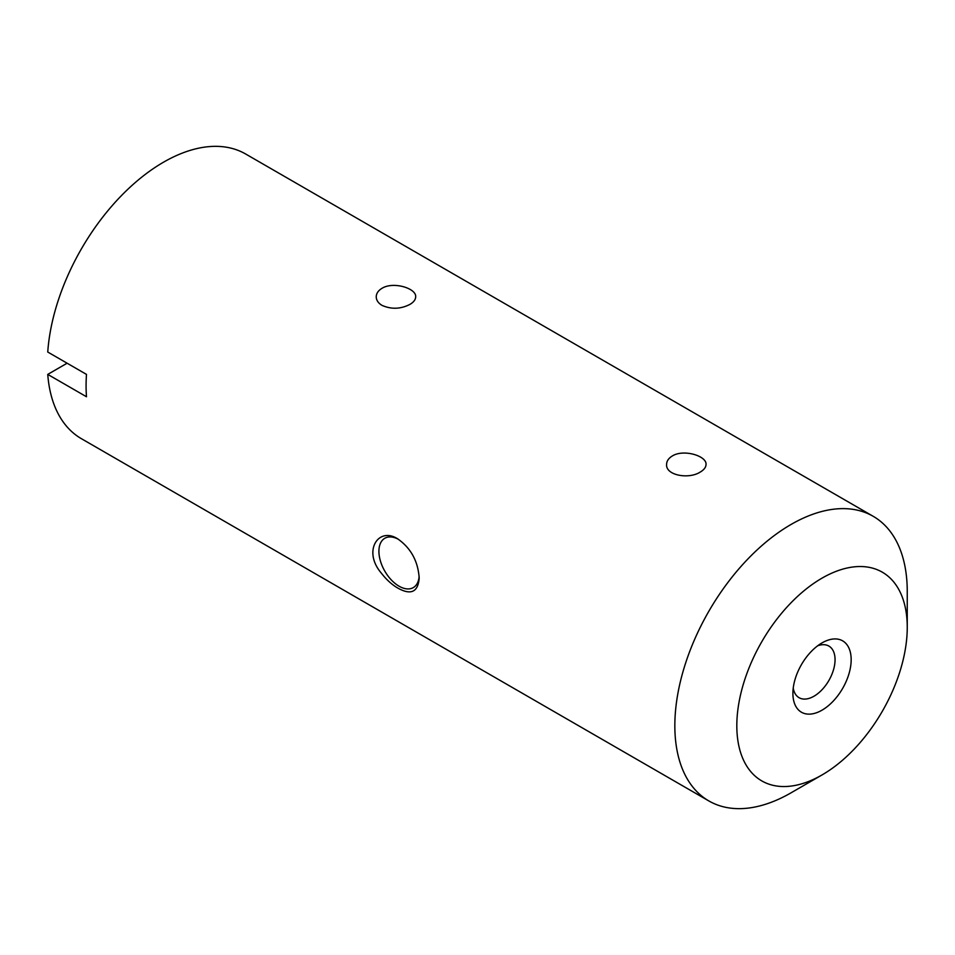 <?xml version="1.0" encoding="UTF-8"?>
<svg xmlns="http://www.w3.org/2000/svg" width="955" height="955" viewBox="0 0 955 955"><rect width="100%" height="100%" fill="white"/><g stroke="black" fill="none" stroke-linecap="round" stroke-linejoin="round"><path stroke-width="1.43" d="M700.254 472.045C704.026 469.824 705.948 467.305 706.032 464.476C706.927 455.977 683.696 448.862 672.368 455.941C668.584 458.221 666.662 461.062 666.59 464.476C665.659 475.447 688.961 479.506 700.254 472.045M822.04 774.935L791.05 792.817A164.332 94.879 -60 0 1 708.885 800.959A164.332 94.879 -60 0 1 683.685 669.276A164.332 94.879 -60 0 1 791.05 524.462A164.332 94.879 -60 0 1 873.216 516.321A164.332 94.879 -60 0 1 907.25 591.551L907.25 627.328A120.509 69.584 120 0 0 822.04 578.133A120.509 69.584 120 0 0 736.818 725.728A120.509 69.584 120 0 0 822.04 774.935A120.509 69.584 120 0 0 907.25 627.328M382.012 288.303C378.24 290.583 376.306 293.436 376.234 296.838C376.318 300.252 378.24 303.105 382.012 305.373C391.311 309.468 400.611 309.145 409.898 304.406C413.67 302.186 415.592 299.667 415.676 296.838C416.571 288.338 393.341 281.224 382.012 288.303M873.216 516.321L245.722 154.042A164.332 94.879 120 0 0 163.544 162.183A164.332 94.879 120 0 0 47.75 352.037L86.487 374.396A164.332 94.879 120 0 0 86.487 396.755L47.75 374.396A164.332 94.879 120 0 0 81.378 438.679L708.885 800.959M381.176 572.94C386.333 579.625 391.908 584.687 397.925 588.149C410.96 595.395 418.051 592.052 419.197 578.133C418.039 561.265 410.948 548.23 397.925 539.014C378.586 526.193 362.423 550.928 381.176 572.94M67.113 363.21L47.75 374.396M822.04 642.894A41.196 23.78 120 0 0 822.028 642.894A41.196 23.78 120 0 0 792.901 693.354A41.196 23.78 120 0 0 822.04 710.162A41.196 23.78 120 0 0 851.168 659.714A41.196 23.78 120 0 0 822.04 642.894L822.04 642.894M793.235 688.125A29.796 17.202 120 0 0 799.072 697.687A29.796 17.202 120 0 0 828.88 680.485A29.796 17.202 120 0 0 828.88 646.069A29.796 17.202 120 0 0 817.683 645.795M398.498 539.36A28.483 16.45 -120 0 0 384.817 538.262A28.483 16.45 -120 0 0 380.448 561.086A28.483 16.45 -120 0 0 399.059 586.191A28.483 16.45 -120 0 0 413.3 587.6A28.483 16.45 -120 0 0 419.138 576.247"/></g></svg>
